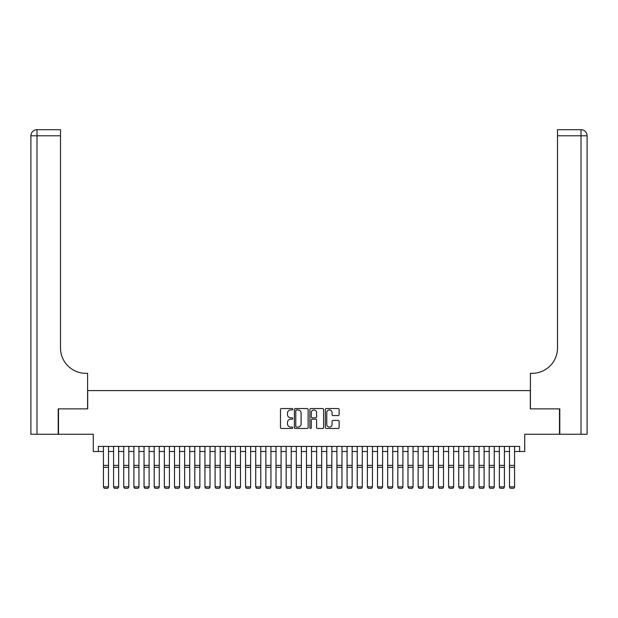 <?xml version="1.0" encoding="UTF-8"?>
<svg xmlns="http://www.w3.org/2000/svg" width="618" height="618" viewBox="0 0 618 618"><rect width="100%" height="100%" fill="white"/><g stroke="black" fill="none" stroke-linecap="round" stroke-linejoin="round"><path stroke-width="0.93" d="M292.754 409.247A0.695 0.695 0 0 0 292.059 408.544L281.476 408.544A0.997 0.997 0 0 0 280.479 409.541L280.479 427.478A0.997 0.997 0 0 0 281.476 428.475L292.059 428.475A0.695 0.695 0 0 0 292.754 427.78A0.695 0.695 0 0 0 292.059 427.084L290.692 427.084A3.19 3.19 0 0 1 287.501 423.894L287.501 422.395A3.19 3.19 0 0 1 290.692 419.213L292.059 419.213A0.695 0.695 0 0 0 292.754 418.51A0.695 0.695 0 0 0 292.059 417.814L290.692 417.814A3.19 3.19 0 0 1 287.501 414.624L287.501 413.133A3.19 3.19 0 0 1 290.692 409.943L292.059 409.943A0.695 0.695 0 0 0 292.754 409.247M338.123 415.574A0.997 0.997 0 0 0 339.12 414.578L339.12 409.541A0.997 0.997 0 0 0 338.123 408.544L326.366 408.544A0.997 0.997 0 0 0 325.369 409.541L325.369 427.478A0.997 0.997 0 0 0 326.366 428.475L338.123 428.475A0.997 0.997 0 0 0 339.12 427.478L339.12 421.399A0.997 0.997 0 0 0 338.123 420.402L333.087 420.402A0.997 0.997 0 0 0 332.09 421.399L332.09 424.411A2.665 2.665 0 0 1 329.425 427.084A2.665 2.665 0 0 1 326.76 424.411L326.76 412.608A2.665 2.665 0 0 1 329.425 409.943A2.665 2.665 0 0 1 332.09 412.608L332.09 414.578A0.997 0.997 0 0 0 333.087 415.574L338.123 415.574M98.355 451.503L98.355 446.428L519.645 446.428L519.645 451.503L524.721 451.503L524.721 434.245L559.491 434.245L559.491 408.869L530.306 408.869L530.306 390.591L87.694 390.591L87.694 408.869L58.509 408.869L58.509 434.245L93.279 434.245L93.279 451.503L103.43 451.503M308.127 409.541A0.997 0.997 0 0 0 307.131 408.544L295.373 408.544A0.997 0.997 0 0 0 294.377 409.541L294.377 427.478A0.997 0.997 0 0 0 295.373 428.475L307.131 428.475A0.997 0.997 0 0 0 308.127 427.478L308.127 409.541M310.869 408.544L322.627 408.544A0.997 0.997 0 0 1 323.623 409.541L323.623 427.478A0.997 0.997 0 0 1 322.627 428.475L317.598 428.475A0.997 0.997 0 0 1 316.601 427.478L316.601 420.201A0.997 0.997 0 0 0 315.605 419.213L312.26 419.213A0.997 0.997 0 0 0 311.263 420.201L311.263 427.78A0.695 0.695 0 0 1 310.568 428.475A0.695 0.695 0 0 1 309.873 427.78L309.873 409.541A0.997 0.997 0 0 1 310.869 408.544M108.505 451.503L113.581 451.503M118.656 451.503L123.739 451.503M128.814 451.503L133.89 451.503M138.965 451.503L144.04 451.503M149.116 451.503L154.191 451.503M159.266 451.503L164.342 451.503M169.417 451.503L174.492 451.503M179.568 451.503L184.643 451.503M189.718 451.503L194.794 451.503M199.869 451.503L204.944 451.503M210.02 451.503L215.095 451.503M220.178 451.503L225.253 451.503M230.329 451.503L235.404 451.503M240.479 451.503L245.555 451.503M250.63 451.503L255.705 451.503M260.781 451.503L265.856 451.503M270.931 451.503L276.007 451.503M281.082 451.503L286.157 451.503M291.232 451.503L296.308 451.503M301.383 451.503L306.458 451.503M311.542 451.503L316.617 451.503M321.692 451.503L326.767 451.503M331.843 451.503L336.918 451.503M341.993 451.503L347.069 451.503M352.144 451.503L357.219 451.503M362.295 451.503L367.37 451.503M372.445 451.503L377.521 451.503M382.596 451.503L387.671 451.503M392.747 451.503L397.822 451.503M402.905 451.503L407.98 451.503M413.056 451.503L418.131 451.503M423.206 451.503L428.282 451.503M433.357 451.503L438.432 451.503M443.508 451.503L448.583 451.503M453.658 451.503L458.734 451.503M463.809 451.503L468.884 451.503M473.96 451.503L479.035 451.503M484.11 451.503L489.186 451.503M494.261 451.503L499.344 451.503M504.419 451.503L509.495 451.503M514.57 451.503L519.645 451.503M296.47 409.943A0.695 0.695 0 0 0 295.775 410.638L295.775 426.381A0.695 0.695 0 0 0 296.47 427.084L297.915 427.084A3.19 3.19 0 0 0 301.105 423.894L301.105 413.133A3.19 3.19 0 0 0 297.915 409.943L296.47 409.943M316.601 412.654A2.665 2.665 0 0 0 313.929 409.989A2.665 2.665 0 0 0 311.263 412.654L311.263 416.818A0.997 0.997 0 0 0 312.26 417.814L315.605 417.814A0.997 0.997 0 0 0 316.601 416.818L316.601 412.654M108.505 446.428L108.505 487.038L107.748 488.297L104.195 488.228L107.748 488.297M104.195 488.297L103.43 486.853L108.505 486.853L107.748 488.228M103.43 446.428L103.43 486.853L104.195 488.228M58.208 408.869L87.594 408.869L87.594 373.334L85.871 373.334A25.377 25.377 0 0 1 60.494 347.957L60.494 135.79L36.987 135.79L36.987 434.245L58.208 434.245L58.208 408.869M36.987 434.245L30.9 434.245L30.9 135.79A6.087 6.087 0 0 1 36.987 129.703L60.494 129.703L60.494 135.79M30.9 373.334L30.9 135.79L36.987 135.79L36.987 129.703M85.871 373.334A25.377 25.377 0 0 1 60.494 347.957M559.792 408.869L530.406 408.869L530.406 373.334L532.129 373.334A25.377 25.377 0 0 0 557.506 347.957L557.506 129.703L581.013 129.703A6.087 6.087 0 0 1 587.1 135.79L587.1 434.245L559.792 434.245L559.792 408.869M532.129 373.334A25.377 25.377 0 0 0 557.506 347.957M118.656 446.428L118.656 487.038L117.899 488.297L114.345 488.228L117.899 488.297M114.345 488.297L113.581 486.853L118.656 486.853L117.899 488.228M113.581 446.428L113.581 486.853L114.345 488.228M128.814 446.428L128.814 487.038L128.05 488.297L124.496 488.228L128.05 488.297M124.496 488.297L123.739 486.853L128.814 486.853L128.05 488.228M123.739 446.428L123.739 486.853L124.496 488.228M138.965 446.428L138.965 487.038L138.2 488.297L134.647 488.228L138.2 488.297M134.647 488.297L133.89 486.853L138.965 486.853L138.2 488.228M133.89 446.428L133.89 486.853L134.647 488.228M149.116 446.428L149.116 487.038L148.351 488.297L144.797 488.228L148.351 488.297M144.797 488.297L144.04 486.853L149.116 486.853L148.351 488.228M144.04 446.428L144.04 486.853L144.797 488.228M159.266 446.428L159.266 487.038L158.502 488.297L154.948 488.228L158.502 488.297M154.948 488.297L154.191 486.853L159.266 486.853L158.502 488.228M154.191 446.428L154.191 486.853L154.948 488.228M169.417 446.428L169.417 487.038L168.652 488.297L165.106 488.228L168.652 488.297M165.106 488.297L164.342 486.853L169.417 486.853L168.652 488.228M164.342 446.428L164.342 486.853L165.106 488.228M179.568 446.428L179.568 487.038L178.811 488.297L175.257 488.228L178.811 488.297M175.257 488.297L174.492 486.853L179.568 486.853L178.811 488.228M174.492 446.428L174.492 486.853L175.257 488.228M189.718 446.428L189.718 487.038L188.961 488.297L185.408 488.228L188.961 488.297M185.408 488.297L184.643 486.853L189.718 486.853L188.961 488.228M184.643 446.428L184.643 486.853L185.408 488.228M199.869 446.428L199.869 487.038L199.112 488.297L195.558 488.228L199.112 488.297M195.558 488.297L194.794 486.853L199.869 486.853L199.112 488.228M194.794 446.428L194.794 486.853L195.558 488.228M210.02 446.428L210.02 487.038L209.263 488.297L205.709 488.228L209.263 488.297M205.709 488.297L204.944 486.853L210.02 486.853L209.263 488.228M204.944 446.428L204.944 486.853L205.709 488.228M220.178 446.428L220.178 487.038L219.413 488.297L215.86 488.228L219.413 488.297M215.86 488.297L215.095 486.853L220.178 486.853L219.413 488.228M215.095 446.428L215.095 486.853L215.86 488.228M230.329 446.428L230.329 487.038L229.564 488.297L226.01 488.228L229.564 488.297M226.01 488.297L225.253 486.853L230.329 486.853L229.564 488.228M225.253 446.428L225.253 486.853L226.01 488.228M240.479 446.428L240.479 487.038L239.714 488.297L236.161 488.228L239.714 488.297M236.161 488.297L235.404 486.853L240.479 486.853L239.714 488.228M235.404 446.428L235.404 486.853L236.161 488.228M250.63 446.428L250.63 487.038L249.865 488.297L246.312 488.228L249.865 488.297M246.312 488.297L245.555 486.853L250.63 486.853L249.865 488.228M245.555 446.428L245.555 486.853L246.312 488.228M260.781 446.428L260.781 487.038L260.016 488.297L256.462 488.228L260.016 488.297M256.462 488.297L255.705 486.853L260.781 486.853L260.016 488.228M255.705 446.428L255.705 486.853L256.462 488.228M270.931 446.428L270.931 487.038L270.174 488.297L266.621 488.228L270.174 488.297M266.621 488.297L265.856 486.853L270.931 486.853L270.174 488.228M265.856 446.428L265.856 486.853L266.621 488.228M281.082 446.428L281.082 487.038L280.325 488.297L276.771 488.228L280.325 488.297M276.771 488.297L276.007 486.853L281.082 486.853L280.325 488.228M276.007 446.428L276.007 486.853L276.771 488.228M291.232 446.428L291.232 487.038L290.475 488.297L286.922 488.228L290.475 488.297M286.922 488.297L286.157 486.853L291.232 486.853L290.475 488.228M286.157 446.428L286.157 486.853L286.922 488.228M301.383 446.428L301.383 487.038L300.626 488.297L297.073 488.228L300.626 488.297M297.073 488.297L296.308 486.853L301.383 486.853L300.626 488.228M296.308 446.428L296.308 486.853L297.073 488.228M311.542 446.428L311.542 487.038L310.777 488.297L307.223 488.228L310.777 488.297M307.223 488.297L306.458 486.853L311.542 486.853L310.777 488.228M306.458 446.428L306.458 486.853L307.223 488.228M321.692 446.428L321.692 487.038L320.927 488.297L317.374 488.228L320.927 488.297M317.374 488.297L316.617 486.853L321.692 486.853L320.927 488.228M316.617 446.428L316.617 486.853L317.374 488.228M331.843 446.428L331.843 487.038L331.078 488.297L327.525 488.228L331.078 488.297M327.525 488.297L326.767 486.853L331.843 486.853L331.078 488.228M326.767 446.428L326.767 486.853L327.525 488.228M341.993 446.428L341.993 487.038L341.229 488.297L337.675 488.228L341.229 488.297M337.675 488.297L336.918 486.853L341.993 486.853L341.229 488.228M336.918 446.428L336.918 486.853L337.675 488.228M352.144 446.428L352.144 487.038L351.379 488.297L347.826 488.228L351.379 488.297M347.826 488.297L347.069 486.853L352.144 486.853L351.379 488.228M347.069 446.428L347.069 486.853L347.826 488.228M362.295 446.428L362.295 487.038L361.538 488.297L357.984 488.228L361.538 488.297M357.984 488.297L357.219 486.853L362.295 486.853L361.538 488.228M357.219 446.428L357.219 486.853L357.984 488.228M372.445 446.428L372.445 487.038L371.688 488.297L368.135 488.228L371.688 488.297M368.135 488.297L367.37 486.853L372.445 486.853L371.688 488.228M367.37 446.428L367.37 486.853L368.135 488.228M382.596 446.428L382.596 487.038L381.839 488.297L378.286 488.228L381.839 488.297M378.286 488.297L377.521 486.853L382.596 486.853L381.839 488.228M377.521 446.428L377.521 486.853L378.286 488.228M392.747 446.428L392.747 487.038L391.99 488.297L388.436 488.228L391.99 488.297M388.436 488.297L387.671 486.853L392.747 486.853L391.99 488.228M387.671 446.428L387.671 486.853L388.436 488.228M402.905 446.428L402.905 487.038L402.14 488.297L398.587 488.228L402.14 488.297M398.587 488.297L397.822 486.853L402.905 486.853L402.14 488.228M397.822 446.428L397.822 486.853L398.587 488.228M413.056 446.428L413.056 487.038L412.291 488.297L408.737 488.228L412.291 488.297M408.737 488.297L407.98 486.853L413.056 486.853L412.291 488.228M407.98 446.428L407.98 486.853L408.737 488.228M423.206 446.428L423.206 487.038L422.442 488.297L418.888 488.228L422.442 488.297M418.888 488.297L418.131 486.853L423.206 486.853L422.442 488.228M418.131 446.428L418.131 486.853L418.888 488.228M433.357 446.428L433.357 487.038L432.592 488.297L429.039 488.228L432.592 488.297M429.039 488.297L428.282 486.853L433.357 486.853L432.592 488.228M428.282 446.428L428.282 486.853L429.039 488.228M443.508 446.428L443.508 487.038L442.743 488.297L439.189 488.228L442.743 488.297M439.189 488.297L438.432 486.853L443.508 486.853L442.743 488.228M438.432 446.428L438.432 486.853L439.189 488.228M453.658 446.428L453.658 487.038L452.894 488.297L449.348 488.228L452.894 488.297M449.348 488.297L448.583 486.853L453.658 486.853L452.894 488.228M448.583 446.428L448.583 486.853L449.348 488.228M463.809 446.428L463.809 487.038L463.052 488.297L459.498 488.228L463.052 488.297M459.498 488.297L458.734 486.853L463.809 486.853L463.052 488.228M458.734 446.428L458.734 486.853L459.498 488.228M473.96 446.428L473.96 487.038L473.203 488.297L469.649 488.228L473.203 488.297M469.649 488.297L468.884 486.853L473.96 486.853L473.203 488.228M468.884 446.428L468.884 486.853L469.649 488.228M484.11 446.428L484.11 487.038L483.353 488.297L479.8 488.228L483.353 488.297M479.8 488.297L479.035 486.853L484.11 486.853L483.353 488.228M479.035 446.428L479.035 486.853L479.8 488.228M494.261 446.428L494.261 487.038L493.504 488.297L489.95 488.228L493.504 488.297M489.95 488.297L489.186 486.853L494.261 486.853L493.504 488.228M489.186 446.428L489.186 486.853L489.95 488.228M504.419 446.428L504.419 487.038L503.655 488.297L500.101 488.228L503.655 488.297M500.101 488.297L499.344 486.853L504.419 486.853L503.655 488.228M499.344 446.428L499.344 486.853L500.101 488.228M514.57 446.428L514.57 487.038L513.805 488.297L510.252 488.228L513.805 488.297M510.252 488.297L509.495 486.853L514.57 486.853L513.805 488.228M509.495 446.428L509.495 486.853L510.252 488.228M108.505 465.377L103.43 465.377M108.505 467.301L103.43 467.301M581.013 434.245L581.013 135.79L557.506 135.79M581.013 129.703L581.013 135.79L587.1 135.79M118.656 465.377L113.581 465.377M118.656 467.301L113.581 467.301M128.814 465.377L123.739 465.377M128.814 467.301L123.739 467.301M138.965 465.377L133.89 465.377M138.965 467.301L133.89 467.301M149.116 465.377L144.04 465.377M149.116 467.301L144.04 467.301M159.266 465.377L154.191 465.377M159.266 467.301L154.191 467.301M169.417 465.377L164.342 465.377M169.417 467.301L164.342 467.301M179.568 465.377L174.492 465.377M179.568 467.301L174.492 467.301M189.718 465.377L184.643 465.377M189.718 467.301L184.643 467.301M199.869 465.377L194.794 465.377M199.869 467.301L194.794 467.301M210.02 465.377L204.944 465.377M210.02 467.301L204.944 467.301M220.178 465.377L215.095 465.377M220.178 467.301L215.095 467.301M230.329 465.377L225.253 465.377M230.329 467.301L225.253 467.301M240.479 465.377L235.404 465.377M240.479 467.301L235.404 467.301M250.63 465.377L245.555 465.377M250.63 467.301L245.555 467.301M260.781 465.377L255.705 465.377M260.781 467.301L255.705 467.301M270.931 465.377L265.856 465.377M270.931 467.301L265.856 467.301M281.082 465.377L276.007 465.377M281.082 467.301L276.007 467.301M291.232 465.377L286.157 465.377M291.232 467.301L286.157 467.301M301.383 465.377L296.308 465.377M301.383 467.301L296.308 467.301M311.542 465.377L306.458 465.377M311.542 467.301L306.458 467.301M321.692 465.377L316.617 465.377M321.692 467.301L316.617 467.301M331.843 465.377L326.767 465.377M331.843 467.301L326.767 467.301M341.993 465.377L336.918 465.377M341.993 467.301L336.918 467.301M352.144 465.377L347.069 465.377M352.144 467.301L347.069 467.301M362.295 465.377L357.219 465.377M362.295 467.301L357.219 467.301M372.445 465.377L367.37 465.377M372.445 467.301L367.37 467.301M382.596 465.377L377.521 465.377M382.596 467.301L377.521 467.301M392.747 465.377L387.671 465.377M392.747 467.301L387.671 467.301M402.905 465.377L397.822 465.377M402.905 467.301L397.822 467.301M413.056 465.377L407.98 465.377M413.056 467.301L407.98 467.301M423.206 465.377L418.131 465.377M423.206 467.301L418.131 467.301M433.357 465.377L428.282 465.377M433.357 467.301L428.282 467.301M443.508 465.377L438.432 465.377M443.508 467.301L438.432 467.301M453.658 465.377L448.583 465.377M453.658 467.301L448.583 467.301M463.809 465.377L458.734 465.377M463.809 467.301L458.734 467.301M473.96 465.377L468.884 465.377M473.96 467.301L468.884 467.301M484.11 465.377L479.035 465.377M484.11 467.301L479.035 467.301M494.261 465.377L489.186 465.377M494.261 467.301L489.186 467.301M504.419 465.377L499.344 465.377M504.419 467.301L499.344 467.301M514.57 465.377L509.495 465.377M514.57 467.301L509.495 467.301"/></g></svg>
